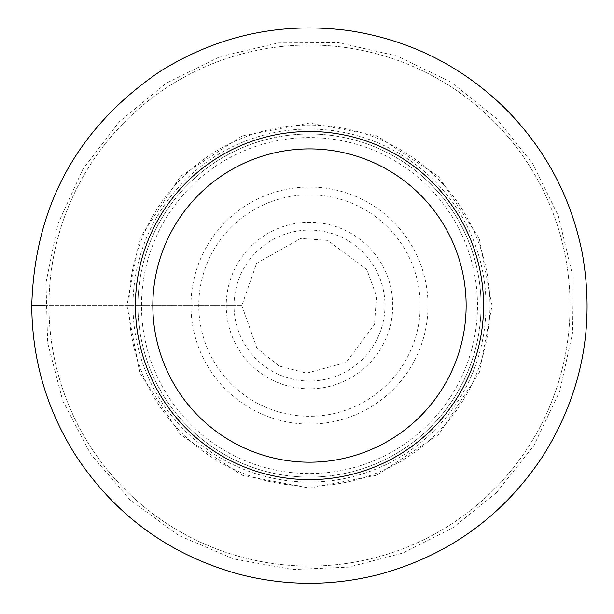 <?xml version="1.0" encoding="UTF-8"?>
<svg xmlns="http://www.w3.org/2000/svg" width="614" height="614" viewBox="0 0 614 614"><rect width="100%" height="100%" fill="white"/><g stroke="black" fill="none" stroke-linecap="round" stroke-linejoin="round"><path stroke-width="0.46" stroke-dasharray="3.07 2.3" d="M430.805 426.86A171.552 171.552 0 0 0 353.902 139.846A171.552 171.552 0 0 0 143.791 349.957A171.552 171.552 0 0 0 430.805 426.86A171.552 171.552 0 0 1 188.191 426.86A171.552 171.552 0 0 1 188.191 184.246A171.552 171.552 0 0 1 430.805 184.246A171.552 171.552 0 0 1 430.805 426.86M45.006 305.557L241.832 305.557L126.944 305.557L139.762 372.752L180.416 434.643L242.3 475.29L309.502 488.107L376.697 475.29L438.588 434.643L479.235 372.752L492.052 305.557L479.235 238.355L438.588 176.471L376.697 135.817L309.502 123L242.3 135.817L180.416 176.471L139.762 238.355L126.944 305.557L31.759 305.557M362.866 358.921A75.468 75.468 0 0 1 236.605 325.09A75.468 75.468 0 0 1 329.035 232.66A75.468 75.468 0 0 1 362.866 358.921M231.202 227.264A110.727 110.727 0 0 1 416.453 276.899A110.727 110.727 0 0 1 280.844 412.508A110.727 110.727 0 0 1 231.202 227.264M250.627 246.682A83.251 83.251 0 0 0 250.627 364.424A83.251 83.251 0 0 0 368.369 364.424A83.251 83.251 0 0 0 368.369 246.682A83.251 83.251 0 0 0 250.627 246.682M225.699 221.754A118.51 118.51 0 0 0 278.825 420.03A118.51 118.51 0 0 0 423.975 274.88A118.51 118.51 0 0 0 225.699 221.754M190.708 186.763A167.998 167.998 0 0 1 471.775 262.078A167.998 167.998 0 0 1 266.023 467.83A167.998 167.998 0 0 1 190.708 186.763M437.114 433.169A180.47 180.47 0 0 0 437.114 177.945A180.47 180.47 0 0 0 181.89 177.945A180.47 180.47 0 0 0 181.89 433.169A180.47 180.47 0 0 0 437.114 433.169M493.733 489.788A260.551 260.551 0 0 1 57.831 372.99A260.551 260.551 0 0 1 376.935 53.886A260.551 260.551 0 0 1 493.733 489.788A260.543 260.543 0 0 0 493.733 121.319A260.543 260.543 0 0 0 125.264 121.319A260.543 260.543 0 0 0 125.264 489.788A260.543 260.543 0 0 0 493.733 489.788M434.298 430.36A176.494 176.494 0 0 1 139.017 351.239A176.494 176.494 0 0 1 355.184 135.072A176.494 176.494 0 0 1 434.298 430.36M496.526 492.581L533.927 445.518L559.738 391.233L572.616 332.512L571.91 272.409L558.356 215.959L532.822 163.831L496.526 118.525L451.229 82.23L397.135 55.997L338.521 42.658L278.411 42.888L219.904 56.695L166.026 83.35L119.553 121.488L82.905 169.134L57.946 223.818L45.989 282.732L47.639 342.827L62.82 400.988L90.742 454.222L129.961 499.781L178.451 535.308L233.711 558.963L292.893 569.531L348.821 567.113L402.991 552.976L452.971 527.756L496.526 492.581M241.832 305.557L256.898 348.115L279.048 365.982L306.578 373.158L346.043 362.506L374.448 324.545L376.536 296.324L366.896 269.715L327.746 240.396L300.73 238.462L256.637 263.322L241.832 305.557"/><path stroke-width="0.92" d="M420.268 416.323A156.654 156.654 0 0 1 158.182 346.096A156.654 156.654 0 0 1 350.041 154.244A156.654 156.654 0 0 1 420.268 416.323M432.586 428.641A174.061 174.061 0 0 1 141.366 350.609A174.061 174.061 0 0 1 354.554 137.421A174.061 174.061 0 0 1 432.586 428.641A174.061 174.061 0 0 1 141.366 350.609A174.061 174.061 0 0 1 354.554 137.421A174.061 174.061 0 0 1 432.586 428.641M31.759 305.557C32.081 359.973 46.848 410.144 76.067 456.056C115.486 515.56 169.571 554.879 238.324 574.021C285.395 586.286 332.496 586.385 379.621 574.305C448.849 555.302 503.296 515.883 542.945 456.033C582.11 393.428 595.212 325.781 582.241 253.091C571.104 197.201 545.462 149.041 505.322 108.594C461.705 65.936 409.753 39.971 349.458 30.7C281.212 21.559 217.909 35.251 159.533 71.777C77.249 128.011 34.66 205.936 31.759 305.557L45.006 305.557"/></g></svg>
